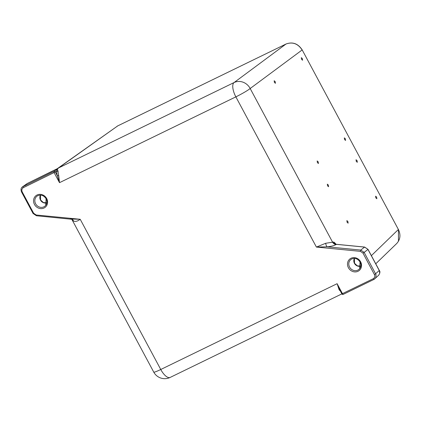<?xml version="1.0" encoding="UTF-8"?>
<svg xmlns="http://www.w3.org/2000/svg" width="421" height="421" viewBox="0 0 421 421"><rect width="100%" height="100%" fill="white"/><g stroke="black" fill="none" stroke-linecap="round" stroke-linejoin="round"><path stroke-width="0.63" d="M347.072 222.256L346.872 220.609L347.925 221.53L348.125 223.177L347.072 222.256M327.527 185.803L327.322 184.156L328.375 185.082L328.58 186.724L327.527 185.803M356.25 161.38L356.045 159.738L357.097 160.659L357.303 162.306L356.25 161.38M375.795 197.833L375.59 196.191L376.642 197.112L376.848 198.759L375.795 197.833M317.381 162.585L317.176 160.943L318.229 161.864L318.434 163.511L317.381 162.585M344.52 139.509L344.32 137.867L345.373 138.788L345.573 140.435L344.52 139.509M301.52 59.314L301.32 57.672L302.373 58.593L302.573 60.235L301.52 59.314M274.376 82.39L274.176 80.748L275.229 81.669L275.429 83.311L274.376 82.39M335.274 243.959A4.152 3.152 125.3 0 1 334.232 242.264L332.816 242.001A4.152 3.831 -128.2 0 0 336.216 244.327L335.274 243.959M332.816 242.001L332.585 242.186A4.152 3.831 -128.2 0 0 335.984 244.512L336.879 244.422M398.361 229.429L302.183 49.894C298.042 43.573 292.663 41.611 286.048 44A1.037 0.421 64.1 0 0 286.022 44.016C292.59 41.647 297.963 43.631 302.131 49.962L250.179 88.51A12.456 11.499 -126.6 0 0 234.071 82.558A12.456 5.026 64.1 0 0 235.86 96.856A12.456 1.105 -28.2 0 0 250.179 88.51L332.585 242.186L325.691 243.275A4.152 1.652 -95.9 0 0 327.249 246.811C331.632 246.343 334.542 245.575 335.984 244.512M325.691 243.275L316.403 247.069L327.249 246.811L360.765 250.074L364.165 252.4L362.97 253.095L374.79 275.287L374.711 277.255L373.432 278.628L341.894 293.905A1.037 1.037 0 0 0 343.262 294.347L343.262 294.347A1.037 0.421 -115.9 0 1 342.478 293.69L337.116 283.691L339.147 289.848A12.456 5.026 64.1 0 0 340.321 290.969M339.663 289.743A1.037 0.584 -43.3 0 0 339.147 289.848M339.279 289.032L337.116 283.691L160.759 369.496A12.456 1.105 151.8 0 1 153.749 372.106A12.456 12.456 0 0 0 170.179 377.421L170.179 377.421A12.456 5.026 -115.9 0 1 160.759 369.496L80.216 219.283L70.049 218.978M374.169 279.302L343.304 294.316A1.037 0.421 -115.9 0 1 343.262 294.347L374.216 279.286A1.037 0.421 -115.9 0 1 373.432 278.628M378.7 275.197L374.216 279.286A1.037 0.421 -115.9 0 0 374.258 279.26L375.942 277.481L376.021 274.639L364.165 252.4L367.954 249.416L379.437 270.861L379.705 273.382L378.695 275.208C380.079 273.082 380.284 271.498 379.321 270.45L379.237 270.456M336.216 244.327L364.554 247.095L368.007 249.348L379.321 270.45L374.527 274.65M71.586 218.988L73.475 220.972A4.152 3.473 118.7 0 0 72.08 219.299A4.152 3.473 118.7 0 0 72.054 219.288M73.475 220.972C75.296 221.878 77.543 221.314 80.216 219.283L36.195 214.999L33.648 213.258L22.092 191.702L21.734 189.724L22.908 187.882L55.325 171.973A1.037 0.947 -126 0 0 53.993 171.473A1.037 0.421 64.1 0 0 54.141 172.663L59.503 182.661L58.698 175.494A12.456 5.026 -115.9 0 1 58.098 171.205L57.198 169.216L56.656 171.01A1.037 0.742 -179.3 0 0 58.098 171.205M368.007 249.353L364.639 247.064A1.037 0.316 -84.4 0 0 364.554 247.095L360.765 250.074A1.037 0.316 -84.4 0 0 360.423 251.353L316.403 247.069L235.86 96.856L59.503 182.661L57.303 175.657L55.325 171.973L56.656 171.01A13.498 5.447 64.1 0 0 57.303 175.657A1.037 0.426 165.5 0 0 58.698 175.494M56.882 169.379L53.993 171.473L22.318 186.998M27.486 183.382A1.037 0.421 64.1 0 0 27.454 183.393L57.535 168.558M23.187 187.724A1.037 0.421 64.1 0 1 23.039 186.529L27.428 183.409A1.037 0.421 64.1 0 1 27.454 183.393L51.42 171.736A1.037 0.421 64.1 0 0 51.394 171.752M58.098 168.411L56.982 168.953L58.566 167.947A12.456 5.026 -115.9 0 0 57.772 168.932L57.198 169.21M302.183 49.894L398.392 229.492C400.903 234.839 400.329 239.517 396.687 243.538L396.661 243.559M57.709 168.384L117.748 125.879L286.022 44.016L234.071 82.558L58.566 167.947L117.748 125.879A1.037 0.421 64.1 0 1 117.775 125.868L117.127 126.211M336.074 244.259L334.232 242.264M398.455 241.275L398.445 229.429L371.38 255.636M360.797 265.877L360.529 266.135M360.423 251.353L362.97 253.095M46.673 198.523A7.415 6.752 -129.5 0 0 34.501 197.338A7.415 6.752 -129.5 0 0 40.542 208.605A7.415 6.752 -129.5 0 0 46.673 198.523M360.618 261.799A7.415 6.752 -129.5 0 0 348.446 260.615A7.415 6.752 -129.5 0 0 354.493 271.887A7.415 6.752 -129.5 0 0 360.618 261.799M36.195 214.999A1.037 0.316 95.6 0 0 36.427 215.757L72.075 219.304M22.092 191.702L21.508 191.913C20.624 189.555 20.971 187.855 22.555 186.819L26.939 183.698M33.133 213.389L33.648 213.258M46.121 198.686A6.378 5.81 50.5 0 1 45.721 205.353A6.378 5.81 50.5 0 1 35.622 203.79A6.378 5.81 50.5 0 1 37.753 195.697C41.074 194.397 43.852 195.412 46.089 198.738L45.721 205.353M40.448 195.102A5.289 4.815 -129.5 0 0 40.49 200.08A5.289 4.815 -129.5 0 0 46.815 202.817M354.398 258.383A5.289 4.815 -129.5 0 0 354.44 263.357A5.289 4.815 -129.5 0 0 360.765 266.098M360.071 261.967A6.378 5.81 50.5 0 1 359.671 268.635A6.378 5.81 50.5 0 1 349.572 267.072A6.378 5.81 50.5 0 1 351.698 258.978C355.024 257.678 357.803 258.694 360.034 262.02L359.671 268.635M117.801 125.858A1.037 0.421 64.1 0 0 117.775 125.868L286.048 44M339.247 288.974L341.894 293.905M364.644 247.064L336.237 244.285M71.833 219.336L153.749 372.106M36.432 215.757L33.064 213.473L21.508 191.918M51.42 171.736L57.588 168.521M46.82 202.785L43.389 202.569L40.584 199.98L40.479 195.107M360.771 266.067L357.334 265.851L354.529 263.257L354.429 258.383M396.687 243.538L375.753 263.793M341.884 293.879L170.179 377.421"/></g></svg>
